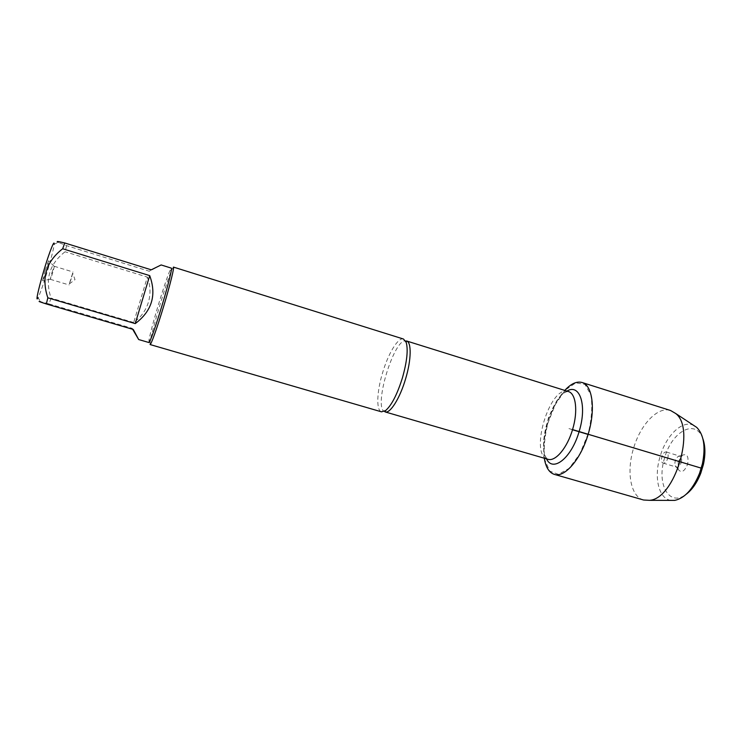 <?xml version="1.0" encoding="UTF-8"?>
<svg xmlns="http://www.w3.org/2000/svg" width="742" height="742" viewBox="0 0 742 742"><rect width="100%" height="100%" fill="white"/><g stroke="black" fill="none" stroke-linecap="round" stroke-linejoin="round"><path stroke-width="0.56" stroke-dasharray="3.71 2.78" d="M403.481 339.029C398.166 337.035 388.196 353.563 382.547 372.901C376.769 391.878 376.083 410.576 381.518 411.838M588.137 433.82L579.873 453.872L569.16 468.36L558.364 474.361L549.692 471.077L544.702 459.623C543.506 448.66 544.591 436.426 547.958 422.912L555.433 404.344L565.293 390.06L575.801 382.835L584.984 384.393L590.882 394.911C592.635 406.05 591.726 419.017 588.137 433.82M150.051 344.538L150.209 341.413C152.156 329.355 166.774 280.903 171.819 269.773L173.415 267.083M71.288 278.612L69.275 283.954L73.031 271.962L71.288 278.612M51.921 272.592L54.231 266.257C54.778 266.1 50.66 279.753 50.289 279.317L51.921 272.592M45.104 270.487L42.572 280.773C42.693 283.713 50.335 258.392 48.61 260.767L45.104 270.487M161.144 264.95L149.3 271.257L66.622 245.648L58.228 242.346L54.194 244.211C53.582 249.089 51.272 258.225 47.265 271.637C43.259 284.715 40.198 293.387 38.065 297.663L40.541 301.706M133.282 329.467L132.113 328.316L132.66 329.281M66.622 245.648L65.083 251.761C49.445 263.911 44.77 279.363 51.077 298.108L49 303.914L40.56 301.697M49 303.914L132.113 328.316M149.3 271.257L151.257 269.81M147.361 277.1C150.487 285.503 150.83 293.897 148.391 302.263C145.803 310.592 140.897 317.335 133.681 322.492L147.361 277.1L65.083 251.761M133.681 322.492L51.077 298.108M148.919 342.526L149.086 339.548C150.459 332.481 153.511 321.045 158.241 305.24C163.147 289.065 167.015 277.554 169.853 270.709L171.365 268.14M544.303 458.231C542.866 447.816 544.053 436.036 547.846 422.884C551.955 409.38 557.594 398.556 564.764 390.403M643.574 500.006C630.617 496.639 626.294 471.968 633.436 448.697C640.161 424.897 657.718 406.05 670.573 410.502M670.842 500.377C658.59 498.772 653.748 477.143 660.074 456.645C665.954 435.665 682.232 419.74 693.501 425.277M702.906 438.828C695.922 417.941 671.631 431.464 664.609 457.972C656.253 483.738 669.034 507.639 686.174 494.283M667.744 458.398C668.542 455.022 668.125 452.917 666.464 452.063C662.792 450.672 659.304 462.229 663.135 463.101C665.027 463.305 666.557 461.728 667.744 458.398M681.249 462.47C682.046 459.113 681.592 457.007 679.913 456.144L678.012 456.543C675.313 459.085 674.385 462.155 675.239 465.763L676.593 467.135C678.513 467.349 680.062 465.791 681.249 462.47M678.225 461.747L682.51 455.161C687.213 453.548 688.901 456.608 687.584 464.344C684.43 471.68 681.304 473.359 678.216 469.398L678.225 461.747M572.546 429.59L568.558 428.505L572.499 429.739M588.091 434.441L701.283 468.146M385.117 411.912C372.252 409.417 394.419 335.922 406.523 340.958M568.316 391.516C549.989 384.56 528.758 454.929 547.874 459.27C546.075 458.352 544.786 455.829 543.997 451.711L543.571 440.266L548.468 417.616L556.546 401.199C560.525 394.92 564.449 391.693 568.316 391.516M546.511 458.881C537.421 443.67 550.972 398.732 566.962 391.09M69.275 283.954L74.998 279.651L72.614 272.889M50.289 279.317L69.108 284.956M54.231 266.257L73.031 271.962M54.147 266.332L48.61 260.767M50.261 279.205L42.572 280.773M149.086 339.548L150.209 341.413M169.853 270.709L171.819 269.773M663.135 463.101L676.593 467.135M666.464 452.063L679.913 456.144M675.239 465.763L678.216 469.398M678.012 456.543L682.51 455.161"/><path stroke-width="1.11" d="M402.405 377.919C406.996 361.623 408.258 349.76 406.18 342.331L403.481 339.029L173.415 267.083C174.555 266.86 170.094 284.993 163.787 305.899C157.406 327.166 150.886 345.392 150.051 344.538L381.518 411.838L385.59 410.576C391.581 405.364 397.183 394.484 402.405 377.919M38.065 297.663C33.919 305.973 42.711 271.739 49.779 252.391C52.867 243.951 54.342 241.224 54.194 244.211M132.66 329.281L138.671 339.539L133.282 329.467L46.329 303.951L47.84 297.82C41.162 277.972 46.106 261.62 62.671 248.755L64.767 242.977C57.82 241.261 55.641 241.057 58.228 242.346M40.56 301.697C37.397 300.964 39.317 301.716 46.329 303.951M135.248 323.605C151.952 311.037 156.775 295.038 149.708 275.616L135.248 323.605L47.84 297.82M149.708 275.616L62.671 248.755M64.767 242.977L151.257 269.81L161.144 264.95L171.365 268.14C172.422 267.927 168.109 285.336 162.053 305.398C155.931 325.803 149.689 343.333 148.919 342.526L138.671 339.539M564.764 390.403C570.95 383.697 576.71 381.063 582.025 382.492C592.441 385.089 595.817 409.092 588.267 433.857C581.032 459.177 564.588 478.061 554.311 474.37C549.089 472.617 545.75 467.237 544.303 458.231M582.025 382.492L670.573 410.502L675.637 413.47C696.079 428.449 674.756 499.153 649.426 500.331L643.574 500.006L554.311 474.37M693.501 425.277L696.757 427.429C703.852 434.729 705.744 446.832 702.433 463.75L699.567 473.257C692.963 489.182 684.69 498.225 674.747 500.386L670.842 500.377M686.174 494.283C692.193 489.701 697.063 482.662 700.791 473.155L703.397 464.52C705.549 454.54 705.382 445.979 702.906 438.828M701.283 468.146L572.546 429.59M572.499 429.739L588.091 434.441M406.18 342.331L406.523 340.958C411.643 342.043 411.383 359.814 405.586 378.893C399.91 398.361 390.06 413.897 385.117 411.912L385.59 410.576M385.117 411.912L547.874 459.27C555.359 461.969 567.305 447.899 572.629 429.312C578.176 411.133 575.903 393.39 568.316 391.516L406.523 340.958M566.962 391.09C579.743 383.132 587.293 405.169 579.205 431.25C571.711 457.916 552.836 472.812 546.511 458.881M696.757 427.429L675.637 413.47M674.747 500.386L649.426 500.331M703.397 464.52L702.433 463.75M700.791 473.155L699.567 473.257"/></g></svg>
